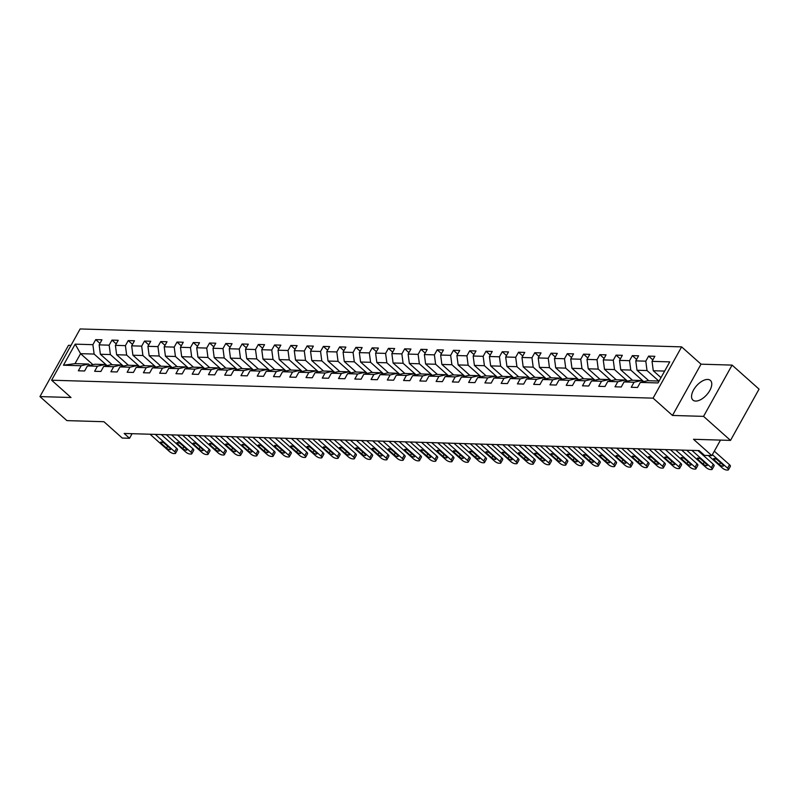 <?xml version="1.0" encoding="UTF-8"?>
<svg xmlns="http://www.w3.org/2000/svg" width="799" height="799" viewBox="0 0 799 799"><rect width="100%" height="100%" fill="white"/><g stroke="black" fill="none" stroke-linecap="round" stroke-linejoin="round"><path stroke-width="1.2" d="M695.649 401.068A13.154 6.792 -48.3 0 0 708.403 392.689A13.154 6.792 -48.3 0 0 710.411 380.434A13.154 6.792 -48.3 0 0 707.684 379.445A13.154 6.792 -48.3 0 0 694.92 387.825A13.154 6.792 -48.3 0 0 692.913 400.079A13.154 6.792 -48.3 0 0 695.649 401.068M70.981 345.388L68.484 345.318L39.95 396.584L66.906 420.614L103.92 421.712L122.247 438.052L129.548 438.271L132.085 433.697M681.617 346.876L80.14 328.948L51.605 380.214L653.083 398.152L681.617 346.876L701.023 364.174L672.488 415.45L703.549 416.369L732.094 365.103L701.023 364.174M732.094 365.103L759.05 389.123L730.516 440.399L693.512 439.29L711.839 455.63L720.488 440.099M703.549 416.369L730.516 440.399M92.924 364.664L80.569 353.667L75.016 363.635L88.569 364.044L81.168 365.742L78.352 370.796L84.614 370.986L87.421 365.932L97.428 366.232L94.622 371.285L100.874 371.475L103.69 366.411L113.698 366.711L110.881 371.775L117.133 371.954L119.95 366.901L129.957 367.2L127.141 372.254L133.393 372.444L136.21 367.38L146.217 367.68L143.401 372.743L149.653 372.923L152.469 367.87L162.477 368.169L159.66 373.223L165.922 373.413L168.729 368.349L178.736 368.649L175.93 373.712L182.182 373.892L184.998 368.838L195.006 369.138L192.189 374.192L198.442 374.381L201.258 369.328L211.266 369.617L208.449 374.681L214.701 374.861L217.518 369.807L227.525 370.107L224.709 375.16L230.961 375.35L233.777 370.297L243.785 370.586L240.968 375.65L247.231 375.84L250.047 370.776L260.045 371.076L257.238 376.129L263.49 376.319L266.307 371.265L276.314 371.565L273.498 376.619L279.75 376.808L282.566 371.745L292.574 372.044L289.757 377.108L296.01 377.288L298.826 372.234L308.833 372.534L306.017 377.587L312.269 377.777L315.086 372.714L325.093 373.013L322.277 378.077L328.539 378.257L331.355 373.203L341.363 373.503L338.546 378.556L344.798 378.746L347.615 373.682L357.622 373.982L354.806 379.046L361.058 379.225L363.875 374.172L373.882 374.471L371.066 379.525L377.318 379.715L380.134 374.661L390.142 374.951L387.325 380.014L393.587 380.194L396.394 375.14L406.401 375.44L403.585 380.494L409.847 380.684L412.664 375.63L422.671 375.92L419.855 380.983L426.107 381.173L428.923 376.109L438.931 376.409L436.114 381.463L442.366 381.652L445.183 376.599L455.19 376.898L452.374 381.952L458.626 382.142L461.442 377.078L471.45 377.378L468.633 382.441L474.896 382.621L477.702 377.567L487.71 377.867L484.903 382.921L491.155 383.111L493.972 378.047L503.979 378.346L501.163 383.41L507.415 383.59L510.231 378.536L520.239 378.836L517.422 383.89L523.675 384.079L526.491 379.016L536.499 379.315L533.682 384.379L539.934 384.559L542.751 379.505L552.758 379.805L549.942 384.858L556.204 385.048L559.01 379.994L569.018 380.284L566.211 385.348L572.464 385.527L575.28 380.474L585.287 380.773L582.471 385.827L588.723 386.017L591.54 380.963L601.547 381.253L598.731 386.317L604.983 386.506L607.799 381.443L617.807 381.742L614.99 386.796L621.242 386.986L624.059 381.932L634.066 382.232L631.25 387.285L637.512 387.475L640.319 382.411L658.046 382.941L669.772 361.877L652.044 361.348L654.86 356.294L648.608 356.104L652.853 359.9M81.168 365.742L63.451 365.213L75.176 344.149L92.894 344.679L95.71 339.625L99.955 343.41M648.608 356.104L645.792 361.168L635.784 360.868L638.601 355.805L632.349 355.625L629.532 360.679L619.525 360.379L622.341 355.325L616.079 355.136L613.272 360.199L603.265 359.9L606.071 354.836L599.819 354.656L597.003 359.71L586.995 359.41L589.812 354.357L583.56 354.167L580.743 359.23L570.736 358.931L573.552 353.867L567.3 353.687L564.484 358.741L554.476 358.441L557.293 353.388L551.04 353.198L548.224 358.252L538.216 357.962L541.033 352.898L534.771 352.719L531.964 357.772L521.957 357.473L524.763 352.419L518.511 352.229L515.695 357.283L505.687 356.993L508.504 351.93L502.251 351.74L499.435 356.803L489.427 356.504L492.244 351.45L485.992 351.26L483.175 356.314L473.168 356.014L475.984 350.961L469.732 350.771L466.916 355.835L456.908 355.535L459.725 350.471L453.462 350.292L450.656 355.345L440.649 355.046L443.455 349.992L437.203 349.802L434.386 354.866L424.379 354.566L427.195 349.503L420.943 349.323L418.127 354.376L408.119 354.077L410.936 349.023L404.684 348.833L401.867 353.897L391.86 353.597L394.676 348.534L388.424 348.354L385.607 353.408L375.6 353.108L378.416 348.054L372.154 347.865L369.338 352.918L359.34 352.629L362.147 347.565L355.895 347.385L353.078 352.439L343.071 352.139L345.887 347.086L339.635 346.896L336.818 351.95L326.811 351.65L329.627 346.596L323.375 346.406L320.559 351.47L310.551 351.17L313.368 346.117L307.116 345.927L304.299 350.981L294.292 350.681L297.108 345.627L290.846 345.438L288.03 350.501L278.022 350.202L280.839 345.138L274.586 344.958L271.77 350.012L261.762 349.712L264.579 344.659L258.327 344.469L255.51 349.533L245.503 349.233L248.319 344.169L242.067 343.989L239.251 349.043L229.243 348.744L232.06 343.69L225.797 343.5L222.991 348.564L212.983 348.264L215.8 343.2L209.538 343.021L206.721 348.074L196.714 347.775L199.53 342.721L193.278 342.531L190.462 347.585L180.454 347.295L183.271 342.232L177.018 342.052L174.202 347.106L164.195 346.806L167.011 341.752L160.759 341.563L157.942 346.616L147.935 346.317L150.751 341.263L144.489 341.073L141.683 346.137L131.675 345.837L134.482 340.783L128.23 340.594L125.413 345.647L115.406 345.348L118.222 340.294L111.97 340.104L109.153 345.168L99.146 344.868L101.962 339.805L95.71 339.625M711.839 455.63L704.548 455.41L699.155 450.606L124.155 433.458L129.548 438.271M87.421 365.932L94.821 364.234L104.829 364.524L106.277 365.822M112.15 364.743L100.374 354.257L110.382 354.556L123.366 366.112M104.829 364.524L97.428 366.232M99.146 344.868L100.374 354.257M109.153 345.168L110.382 354.556M103.69 366.411L111.081 364.714L121.088 365.013L122.537 366.302M128.419 365.233L116.634 354.736L126.641 355.036L139.625 366.601M121.088 365.013L113.698 366.711M115.406 345.348L116.634 354.736M125.413 345.647L126.641 355.036M119.95 366.901L127.351 365.203L137.358 365.503L138.806 366.791M144.679 365.712L132.904 355.225L142.911 355.525L155.885 367.081M137.358 365.503L129.957 367.2M131.675 345.837L132.904 355.225M141.683 346.137L142.911 355.525M136.21 367.38L143.61 365.682L153.618 365.982L155.066 367.27M160.939 366.202L149.163 355.705L159.171 356.004L172.145 367.57M153.618 365.982L146.217 367.68M147.935 346.317L149.163 355.705M157.942 346.616L159.171 356.004M152.469 367.87L159.87 366.172L169.877 366.471L171.326 367.76M177.198 366.691L165.423 356.194L175.43 356.494L188.404 368.059M169.877 366.471L162.477 368.169M164.195 346.806L165.423 356.194M174.202 347.106L175.43 356.494M168.729 368.349L176.13 366.651L186.137 366.951L187.585 368.239M193.458 367.17L181.683 356.674L191.69 356.973L204.674 368.539M186.137 366.951L178.736 368.649M180.454 347.295L181.683 356.674M190.462 347.585L191.69 356.973M184.998 368.838L192.389 367.141L202.397 367.44L203.845 368.729M209.728 367.66L197.942 357.163L207.95 357.463L220.933 369.028M202.397 367.44L195.006 369.138M196.714 347.775L197.942 357.163M206.721 348.074L207.95 357.463M201.258 369.328L208.659 367.62L218.666 367.92L220.115 369.208M225.987 368.139L214.212 357.642L224.219 357.942L237.193 369.508M218.666 367.92L211.266 369.617M212.983 348.264L214.212 357.642M222.991 348.564L224.219 357.942M217.518 369.807L224.918 368.109L234.926 368.409L236.374 369.697M242.247 368.629L230.472 358.132L240.479 358.431L253.453 369.997M234.926 368.409L227.525 370.107M229.243 348.744L230.472 358.132M239.251 349.043L240.479 358.431M233.777 370.297L241.178 368.599L251.186 368.888L252.634 370.187M258.506 369.108L246.731 358.621L256.739 358.911L269.712 370.476M251.186 368.888L243.785 370.586M245.503 349.233L246.731 358.621M255.51 349.533L256.739 358.911M250.047 370.776L257.438 369.078L267.445 369.378L268.893 370.666M274.766 369.597L262.991 359.101L272.998 359.4L285.982 370.966M267.445 369.378L260.045 371.076M261.762 349.712L262.991 359.101M271.77 350.012L272.998 359.4M266.307 371.265L273.707 369.567L283.705 369.857L285.153 371.155M291.036 370.077L279.251 359.59L289.258 359.89L302.242 371.445M283.705 369.857L276.314 371.565M278.022 350.202L279.251 359.59M288.03 350.501L289.258 359.89M282.566 371.745L289.967 370.047L299.975 370.346L301.423 371.635M307.295 370.566L295.52 360.069L305.528 360.369L318.501 371.935M299.975 370.346L292.574 372.044M294.292 350.681L295.52 360.069M304.299 350.981L305.528 360.369M298.826 372.234L306.227 370.536L316.234 370.836L317.682 372.124M323.555 371.046L311.78 360.559L321.787 360.858L334.761 372.414M316.234 370.836L308.833 372.534M310.551 351.17L311.78 360.559M320.559 351.47L321.787 360.858M315.086 372.714L322.486 371.016L332.494 371.315L333.942 372.604M339.815 371.535L328.039 361.038L338.047 361.338L351.021 372.903M332.494 371.315L325.093 373.013M326.811 351.65L328.039 361.038M336.818 351.95L338.047 361.338M331.355 373.203L338.746 371.505L348.754 371.805L350.202 373.093M356.074 372.024L344.299 361.528L354.307 361.827L367.29 373.393M348.754 371.805L341.363 373.503M343.071 352.139L344.299 361.528M353.078 352.439L354.307 361.827M347.615 373.682L355.016 371.984L365.023 372.284L366.461 373.572M372.344 372.504L360.569 362.007L370.576 362.307L383.55 373.872M365.023 372.284L357.622 373.982M359.34 352.629L360.569 362.007M369.338 352.918L370.576 362.307M363.875 374.172L371.275 372.474L381.283 372.773L382.731 374.062M388.604 372.993L376.828 362.496L386.836 362.796L399.81 374.361M381.283 372.773L373.882 374.471M375.6 353.108L376.828 362.496M385.607 353.408L386.836 362.796M380.134 374.661L387.535 372.953L397.542 373.253L398.991 374.541M404.863 373.473L393.088 362.976L403.096 363.275L416.069 374.841M397.542 373.253L390.142 374.951M391.86 353.597L393.088 362.976M401.867 353.897L403.096 363.275M396.394 375.14L403.795 373.443L413.802 373.742L415.25 375.031M421.123 373.962L409.348 363.465L419.355 363.765L432.329 375.33M413.802 373.742L406.401 375.44M408.119 354.077L409.348 363.465M418.127 354.376L419.355 363.765M412.664 375.63L420.054 373.932L430.062 374.222L431.51 375.52M437.383 374.441L425.607 363.954L435.615 364.244L448.599 375.81M430.062 374.222L422.671 375.92M424.379 354.566L425.607 363.954M434.386 354.866L435.615 364.244M428.923 376.109L436.324 374.411L446.331 374.711L447.78 375.999M453.652 374.931L441.877 364.434L451.884 364.734L464.858 376.299M446.331 374.711L438.931 376.409M440.649 355.046L441.877 364.434M450.656 355.345L451.884 364.734M445.183 376.599L452.584 374.901L462.591 375.19L464.039 376.489M469.912 375.41L458.137 364.923L468.144 365.223L481.118 376.778M462.591 375.19L455.19 376.898M456.908 355.535L458.137 364.923M466.916 355.835L468.144 365.223M461.442 377.078L468.843 375.38L478.851 375.68L480.299 376.968M486.172 375.9L474.396 365.403L484.404 365.702L497.377 377.268M478.851 375.68L471.45 377.378M473.168 356.014L474.396 365.403M483.175 356.314L484.404 365.702M477.702 377.567L485.103 375.87L495.11 376.169L496.559 377.458M502.431 376.379L490.656 365.892L500.663 366.192L513.637 377.747M495.11 376.169L487.71 377.867M489.427 356.504L490.656 365.892M499.435 356.803L500.663 366.192M493.972 378.047L501.363 376.349L511.37 376.649L512.818 377.937M518.701 376.868L506.916 366.371L516.923 366.671L529.907 378.237M511.37 376.649L503.979 378.346M505.687 356.993L506.916 366.371M515.695 357.283L516.923 366.671M510.231 378.536L517.632 376.838L527.64 377.138L529.088 378.426M534.96 377.358L523.185 366.861L533.193 367.16L546.166 378.726M527.64 377.138L520.239 378.836M521.957 357.473L523.185 366.861M531.964 357.772L533.193 367.16M526.491 379.016L533.892 377.318L543.899 377.617L545.347 378.906M551.22 377.837L539.445 367.34L549.452 367.64L562.426 379.205M543.899 377.617L536.499 379.315M538.216 357.962L539.445 367.34M548.224 358.252L549.452 367.64M542.751 379.505L550.151 377.807L560.159 378.107L561.607 379.395M567.48 378.327L555.704 367.83L565.712 368.129L578.686 379.695M560.159 378.107L552.758 379.805M554.476 358.441L555.704 367.83M564.484 358.741L565.712 368.129M559.01 379.994L566.411 378.287L576.419 378.586L577.867 379.875M583.739 378.806L571.964 368.309L581.972 368.609L594.955 380.174M576.419 378.586L569.018 380.284M570.736 358.931L571.964 368.309M580.743 359.23L581.972 368.609M575.28 380.474L582.671 378.776L592.678 379.076L594.126 380.364M600.009 379.295L588.224 368.798L598.231 369.098L611.215 380.664M592.678 379.076L585.287 380.773M586.995 359.41L588.224 368.798M597.003 359.71L598.231 369.098M591.54 380.963L598.94 379.265L608.948 379.555L610.396 380.853M616.269 379.775L604.493 369.288L614.501 369.577L627.475 381.143M608.948 379.555L601.547 381.253M603.265 359.9L604.493 369.288M613.272 360.199L614.501 369.577M607.799 381.443L615.2 379.745L625.208 380.044L626.656 381.333M632.528 380.264L620.753 369.767L630.761 370.067L643.734 381.632M625.208 380.044L617.807 381.742M619.525 360.379L620.753 369.767M629.532 360.679L630.761 370.067M624.059 381.932L631.46 380.234L641.467 380.524L642.915 381.822M648.788 380.743L637.013 370.257L647.02 370.556L658.795 381.043M641.467 380.524L634.066 382.232M635.784 360.868L637.013 370.257M645.792 361.168L647.02 370.556M640.319 382.411L647.719 380.714L659.095 381.053M661.003 377.627L653.272 370.736L664.648 371.076M652.044 361.348L653.272 370.736M672.488 415.45L653.083 398.152M39.95 396.584L71.011 397.512L51.605 380.214M88.569 364.044L90.017 365.333M107.096 365.632L94.122 354.067L80.569 353.667L75.176 344.149M75.016 363.635L63.451 365.213M92.894 344.679L94.122 354.067M632.349 355.625L636.593 359.41M616.079 355.136L620.334 358.921M599.819 354.656L604.074 358.441M583.56 354.167L587.814 357.952M567.3 353.687L571.545 357.473M551.04 353.198L555.285 356.983M534.771 352.719L539.025 356.504M518.511 352.229L522.766 356.014M502.251 351.74L506.506 355.535M485.992 351.26L490.236 355.046M469.732 350.771L473.977 354.566M453.462 350.292L457.717 354.077M437.203 349.802L441.457 353.587M420.943 349.323L425.198 353.108M404.684 348.833L408.928 352.619M388.424 348.354L392.669 352.139M372.154 347.865L376.409 351.65M355.895 347.385L360.149 351.17M339.635 346.896L343.88 350.681M323.375 346.406L327.62 350.202M307.116 345.927L311.36 349.712M290.846 345.438L295.101 349.233M274.586 344.958L278.841 348.744M258.327 344.469L262.571 348.254M242.067 343.989L246.312 347.775M225.797 343.5L230.052 347.285M209.538 343.021L213.792 346.806M193.278 342.531L197.533 346.317M177.018 342.052L181.263 345.837M160.759 341.563L165.003 345.348M144.489 341.073L148.744 344.868M128.23 340.594L132.484 344.379M111.97 340.104L116.225 343.9M712.388 454.641L727.599 468.194A3.376 1.149 -150.9 0 1 728.458 469.772A3.376 1.149 -150.9 0 1 727.669 470.052L726.621 470.022A3.376 1.149 -150.9 0 1 722.386 468.034L708.333 455.52M728.458 469.772L730.386 466.306A3.376 1.149 29.1 0 0 729.527 464.728L714.316 451.175M722.775 464.708A2.697 0.919 29.1 0 1 723.465 465.967A2.697 0.919 29.1 0 1 721.837 465.987A2.697 0.919 29.1 0 1 719.44 464.609L714.266 459.994A2.697 0.919 29.1 0 1 713.577 458.736A2.697 0.919 29.1 0 1 715.205 458.716A2.697 0.919 29.1 0 1 717.602 460.094L722.775 464.708M691.894 450.386L711.33 467.705A3.376 1.149 -150.9 0 1 712.199 469.293A3.376 1.149 -150.9 0 1 711.41 469.572L710.361 469.542A3.376 1.149 -150.9 0 1 706.126 467.555L686.681 450.237M712.199 469.293L714.126 465.827A3.376 1.149 29.1 0 0 713.257 464.249L697.917 450.566M706.516 464.219A2.697 0.919 29.1 0 1 707.205 465.487A2.697 0.919 29.1 0 1 705.567 465.497A2.697 0.919 29.1 0 1 703.18 464.119L697.996 459.515A2.697 0.919 29.1 0 1 697.307 458.246A2.697 0.919 29.1 0 1 698.945 458.227A2.697 0.919 29.1 0 1 701.332 459.605L706.516 464.219M675.634 449.907L695.07 467.225A3.376 1.149 -150.9 0 1 695.939 468.803A3.376 1.149 -150.9 0 1 695.14 469.083L694.101 469.053A3.376 1.149 -150.9 0 1 689.857 467.065L670.421 449.747M695.939 468.803L697.867 465.338A3.376 1.149 29.1 0 0 696.998 463.76L681.647 450.087M690.256 463.74A2.697 0.919 29.1 0 1 690.945 464.998A2.697 0.919 29.1 0 1 689.307 465.018A2.697 0.919 29.1 0 1 686.92 463.64L681.737 459.026A2.697 0.919 29.1 0 1 681.048 457.767A2.697 0.919 29.1 0 1 682.686 457.747A2.697 0.919 29.1 0 1 685.073 459.125L690.256 463.74M659.375 449.418L678.81 466.736A3.376 1.149 -150.9 0 1 679.669 468.314A3.376 1.149 -150.9 0 1 678.88 468.604L677.842 468.564A3.376 1.149 -150.9 0 1 673.597 466.586L654.161 449.268M679.669 468.314L681.597 464.858A3.376 1.149 29.1 0 0 680.738 463.28L665.387 449.597M673.986 463.25A2.697 0.919 29.1 0 1 674.676 464.519A2.697 0.919 29.1 0 1 673.048 464.529A2.697 0.919 29.1 0 1 670.651 463.15L665.477 458.536A2.697 0.919 29.1 0 1 664.788 457.278A2.697 0.919 29.1 0 1 666.416 457.258A2.697 0.919 29.1 0 1 668.813 458.636L673.986 463.25M643.115 448.938L662.551 466.256A3.376 1.149 -150.9 0 1 663.41 467.834A3.376 1.149 -150.9 0 1 662.621 468.114L661.582 468.084A3.376 1.149 -150.9 0 1 657.337 466.097L637.902 448.778M663.41 467.834L665.337 464.369A3.376 1.149 29.1 0 0 664.478 462.791L649.128 449.118M657.727 462.771A2.697 0.919 29.1 0 1 658.416 464.029A2.697 0.919 29.1 0 1 656.788 464.049A2.697 0.919 29.1 0 1 654.391 462.671L649.217 458.057A2.697 0.919 29.1 0 1 648.528 456.788A2.697 0.919 29.1 0 1 650.156 456.778A2.697 0.919 29.1 0 1 652.553 458.157L657.727 462.771M626.845 448.449L646.291 465.767A3.376 1.149 -150.9 0 1 647.15 467.345A3.376 1.149 -150.9 0 1 646.361 467.635L645.312 467.595A3.376 1.149 -150.9 0 1 641.078 465.617L621.642 448.299M647.15 467.345L649.078 463.879A3.376 1.149 29.1 0 0 648.219 462.301L632.868 448.629M641.467 462.281A2.697 0.919 29.1 0 1 642.156 463.55A2.697 0.919 29.1 0 1 640.528 463.56A2.697 0.919 29.1 0 1 638.131 462.182L632.958 457.567A2.697 0.919 29.1 0 1 632.269 456.309A2.697 0.919 29.1 0 1 633.897 456.289A2.697 0.919 29.1 0 1 636.294 457.667L641.467 462.281M610.586 447.969L630.021 465.288A3.376 1.149 -150.9 0 1 630.89 466.866A3.376 1.149 -150.9 0 1 630.101 467.145L629.053 467.115A3.376 1.149 -150.9 0 1 624.808 465.128L605.372 447.81M630.89 466.866L632.818 463.4A3.376 1.149 29.1 0 0 631.949 461.822L616.608 448.149M625.208 461.802A2.697 0.919 29.1 0 1 625.897 463.06A2.697 0.919 29.1 0 1 624.259 463.08A2.697 0.919 29.1 0 1 621.872 461.702L616.688 457.088A2.697 0.919 29.1 0 1 615.999 455.82A2.697 0.919 29.1 0 1 617.637 455.81A2.697 0.919 29.1 0 1 620.024 457.188L625.208 461.802M594.326 447.48L613.762 464.798A3.376 1.149 -150.9 0 1 614.631 466.376A3.376 1.149 -150.9 0 1 613.832 466.656L612.793 466.626A3.376 1.149 -150.9 0 1 608.548 464.648L589.113 447.32M614.631 466.376L616.558 462.911A3.376 1.149 29.1 0 0 615.689 461.333L600.339 447.66M608.948 461.313A2.697 0.919 29.1 0 1 609.637 462.571A2.697 0.919 29.1 0 1 607.999 462.591A2.697 0.919 29.1 0 1 605.612 461.213L600.429 456.599A2.697 0.919 29.1 0 1 599.739 455.34A2.697 0.919 29.1 0 1 601.367 455.32A2.697 0.919 29.1 0 1 603.764 456.698L608.948 461.313M578.067 446.991L597.502 464.319A3.376 1.149 -150.9 0 1 598.361 465.897A3.376 1.149 -150.9 0 1 597.572 466.177L596.533 466.147A3.376 1.149 -150.9 0 1 592.289 464.159L572.853 446.841M598.361 465.897L600.289 462.431A3.376 1.149 29.1 0 0 599.43 460.853L584.079 447.17M592.678 460.823A2.697 0.919 29.1 0 1 593.367 462.092A2.697 0.919 29.1 0 1 591.739 462.112A2.697 0.919 29.1 0 1 589.342 460.733L584.169 456.119A2.697 0.919 29.1 0 1 583.48 454.851A2.697 0.919 29.1 0 1 585.108 454.841A2.697 0.919 29.1 0 1 587.505 456.219L592.678 460.823M561.807 446.511L581.243 463.829A3.376 1.149 -150.9 0 1 582.101 465.408A3.376 1.149 -150.9 0 1 581.312 465.687L580.274 465.657A3.376 1.149 -150.9 0 1 576.029 463.68L556.593 446.351M582.101 465.408L584.029 461.942A3.376 1.149 29.1 0 0 583.17 460.364L567.819 446.691M576.419 460.344A2.697 0.919 29.1 0 1 577.108 461.602A2.697 0.919 29.1 0 1 575.48 461.622A2.697 0.919 29.1 0 1 573.083 460.244L567.909 455.63A2.697 0.919 29.1 0 1 567.22 454.371A2.697 0.919 29.1 0 1 568.848 454.351A2.697 0.919 29.1 0 1 571.245 455.73L576.419 460.344M545.537 446.022L564.983 463.35A3.376 1.149 -150.9 0 1 565.842 464.928A3.376 1.149 -150.9 0 1 565.053 465.208L564.004 465.178A3.376 1.149 -150.9 0 1 559.769 463.19L540.324 445.872M565.842 464.928L567.769 461.462A3.376 1.149 29.1 0 0 566.91 459.884L551.56 446.202M560.159 459.854A2.697 0.919 29.1 0 1 560.848 461.123A2.697 0.919 29.1 0 1 559.22 461.143A2.697 0.919 29.1 0 1 556.823 459.755L551.65 455.15A2.697 0.919 29.1 0 1 550.96 453.882A2.697 0.919 29.1 0 1 552.588 453.862A2.697 0.919 29.1 0 1 554.985 455.25L560.159 459.854M529.278 445.542L548.713 462.861A3.376 1.149 -150.9 0 1 549.582 464.439A3.376 1.149 -150.9 0 1 548.793 464.718L547.744 464.688A3.376 1.149 -150.9 0 1 543.5 462.701L524.064 445.383M549.582 464.439L551.51 460.973A3.376 1.149 29.1 0 0 550.641 459.395L535.3 445.722M543.899 459.375A2.697 0.919 29.1 0 1 544.588 460.633A2.697 0.919 29.1 0 1 542.95 460.653A2.697 0.919 29.1 0 1 540.563 459.275L535.38 454.661A2.697 0.919 29.1 0 1 534.691 453.403A2.697 0.919 29.1 0 1 536.329 453.383A2.697 0.919 29.1 0 1 538.716 454.761L543.899 459.375M513.018 445.053L532.454 462.371A3.376 1.149 -150.9 0 1 533.313 463.959A3.376 1.149 -150.9 0 1 532.524 464.239L531.485 464.209A3.376 1.149 -150.9 0 1 527.24 462.222L507.804 444.903M533.313 463.959L535.25 460.494A3.376 1.149 29.1 0 0 534.381 458.916L519.03 445.233M527.63 458.886A2.697 0.919 29.1 0 1 528.329 460.154A2.697 0.919 29.1 0 1 526.691 460.164A2.697 0.919 29.1 0 1 524.294 458.786L519.12 454.182A2.697 0.919 29.1 0 1 518.431 452.913A2.697 0.919 29.1 0 1 520.059 452.893A2.697 0.919 29.1 0 1 522.456 454.271L527.63 458.886M496.758 444.574L516.194 461.892A3.376 1.149 -150.9 0 1 517.053 463.47A3.376 1.149 -150.9 0 1 516.264 463.75L515.225 463.72A3.376 1.149 -150.9 0 1 510.98 461.732L491.545 444.414M517.053 463.47L518.98 460.004A3.376 1.149 29.1 0 0 518.122 458.426L502.771 444.753M511.37 458.406A2.697 0.919 29.1 0 1 512.059 459.665A2.697 0.919 29.1 0 1 510.431 459.685A2.697 0.919 29.1 0 1 508.034 458.306L502.861 453.692A2.697 0.919 29.1 0 1 502.172 452.434A2.697 0.919 29.1 0 1 503.799 452.414A2.697 0.919 29.1 0 1 506.196 453.792L511.37 458.406M480.499 444.084L499.934 461.403A3.376 1.149 -150.9 0 1 500.793 462.981A3.376 1.149 -150.9 0 1 500.004 463.27L498.966 463.23A3.376 1.149 -150.9 0 1 494.721 461.253L475.285 443.934M500.793 462.981L502.721 459.525A3.376 1.149 29.1 0 0 501.862 457.947L486.511 444.264M495.11 457.917A2.697 0.919 29.1 0 1 495.799 459.185A2.697 0.919 29.1 0 1 494.172 459.195A2.697 0.919 29.1 0 1 491.775 457.817L486.601 453.203A2.697 0.919 29.1 0 1 485.912 451.944A2.697 0.919 29.1 0 1 487.54 451.924A2.697 0.919 29.1 0 1 489.937 453.303L495.11 457.917M464.229 443.605L483.665 460.923A3.376 1.149 -150.9 0 1 484.534 462.501A3.376 1.149 -150.9 0 1 483.745 462.781L482.696 462.751A3.376 1.149 -150.9 0 1 478.461 460.763L459.016 443.445M484.534 462.501L486.461 459.035A3.376 1.149 29.1 0 0 485.602 457.457L470.251 443.785M478.851 457.437A2.697 0.919 29.1 0 1 479.54 458.696A2.697 0.919 29.1 0 1 477.912 458.716A2.697 0.919 29.1 0 1 475.515 457.338L470.341 452.723A2.697 0.919 29.1 0 1 469.642 451.455A2.697 0.919 29.1 0 1 471.28 451.445A2.697 0.919 29.1 0 1 473.677 452.823L478.851 457.437M447.969 443.115L467.405 460.434A3.376 1.149 -150.9 0 1 468.274 462.012A3.376 1.149 -150.9 0 1 467.475 462.301L466.436 462.261A3.376 1.149 -150.9 0 1 462.192 460.284L442.756 442.966M468.274 462.012L470.202 458.546A3.376 1.149 29.1 0 0 469.333 456.968L453.992 443.295M462.591 456.948A2.697 0.919 29.1 0 1 463.28 458.217A2.697 0.919 29.1 0 1 461.642 458.227A2.697 0.919 29.1 0 1 459.255 456.848L454.072 452.234A2.697 0.919 29.1 0 1 453.383 450.976A2.697 0.919 29.1 0 1 455.021 450.956A2.697 0.919 29.1 0 1 457.408 452.334L462.591 456.948M431.71 442.636L451.145 459.954A3.376 1.149 -150.9 0 1 452.004 461.532A3.376 1.149 -150.9 0 1 451.215 461.812L450.177 461.782A3.376 1.149 -150.9 0 1 445.932 459.795L426.496 442.476M452.004 461.532L453.932 458.067A3.376 1.149 29.1 0 0 453.073 456.489L437.722 442.816M446.321 456.469A2.697 0.919 29.1 0 1 447.021 457.727A2.697 0.919 29.1 0 1 445.383 457.747A2.697 0.919 29.1 0 1 442.986 456.369L437.812 451.755A2.697 0.919 29.1 0 1 437.123 450.486A2.697 0.919 29.1 0 1 438.751 450.476A2.697 0.919 29.1 0 1 441.148 451.854L446.321 456.469M415.45 442.147L434.886 459.465A3.376 1.149 -150.9 0 1 435.745 461.043A3.376 1.149 -150.9 0 1 434.956 461.323L433.917 461.293A3.376 1.149 -150.9 0 1 429.672 459.315L410.237 441.987M435.745 461.043L437.672 457.577A3.376 1.149 29.1 0 0 436.813 455.999L421.463 442.326M430.062 455.979A2.697 0.919 29.1 0 1 430.751 457.238A2.697 0.919 29.1 0 1 429.123 457.258A2.697 0.919 29.1 0 1 426.726 455.879L421.552 451.265A2.697 0.919 29.1 0 1 420.863 450.007A2.697 0.919 29.1 0 1 422.491 449.987A2.697 0.919 29.1 0 1 424.888 451.365L430.062 455.979M399.18 441.657L418.626 458.986A3.376 1.149 -150.9 0 1 419.485 460.564A3.376 1.149 -150.9 0 1 418.696 460.843L417.647 460.813A3.376 1.149 -150.9 0 1 413.413 458.826L393.977 441.507M419.485 460.564L421.413 457.098A3.376 1.149 29.1 0 0 420.554 455.52L405.203 441.837M413.802 455.49A2.697 0.919 29.1 0 1 414.491 456.758A2.697 0.919 29.1 0 1 412.863 456.778A2.697 0.919 29.1 0 1 410.466 455.4L405.293 450.786A2.697 0.919 29.1 0 1 404.604 449.517A2.697 0.919 29.1 0 1 406.232 449.507A2.697 0.919 29.1 0 1 408.629 450.886L413.802 455.49M382.921 441.178L402.356 458.496A3.376 1.149 -150.9 0 1 403.225 460.074A3.376 1.149 -150.9 0 1 402.436 460.354L401.388 460.324A3.376 1.149 -150.9 0 1 397.153 458.346L377.707 441.018M403.225 460.074L405.153 456.609A3.376 1.149 29.1 0 0 404.294 455.031L388.943 441.358M397.542 455.011A2.697 0.919 29.1 0 1 398.232 456.269A2.697 0.919 29.1 0 1 396.604 456.289A2.697 0.919 29.1 0 1 394.207 454.911L389.033 450.296A2.697 0.919 29.1 0 1 388.334 449.038A2.697 0.919 29.1 0 1 389.972 449.018A2.697 0.919 29.1 0 1 392.369 450.396L397.542 455.011M366.661 440.688L386.097 458.017A3.376 1.149 -150.9 0 1 386.966 459.595A3.376 1.149 -150.9 0 1 386.167 459.874L385.128 459.844A3.376 1.149 -150.9 0 1 380.883 457.857L361.448 440.539M386.966 459.595L388.893 456.129A3.376 1.149 29.1 0 0 388.024 454.551L372.684 440.868M381.283 454.521A2.697 0.919 29.1 0 1 381.972 455.79A2.697 0.919 29.1 0 1 380.334 455.81A2.697 0.919 29.1 0 1 377.947 454.421L372.763 449.817A2.697 0.919 29.1 0 1 372.074 448.549A2.697 0.919 29.1 0 1 373.712 448.529A2.697 0.919 29.1 0 1 376.099 449.917L381.283 454.521M350.401 440.209L369.837 457.527A3.376 1.149 -150.9 0 1 370.696 459.105A3.376 1.149 -150.9 0 1 369.907 459.385L368.868 459.355A3.376 1.149 -150.9 0 1 364.624 457.368L345.188 440.049M370.696 459.105L372.624 455.64A3.376 1.149 29.1 0 0 371.765 454.062L356.414 440.389M365.013 454.042A2.697 0.919 29.1 0 1 365.702 455.3A2.697 0.919 29.1 0 1 364.074 455.32A2.697 0.919 29.1 0 1 361.677 453.942L356.504 449.328A2.697 0.919 29.1 0 1 355.815 448.069A2.697 0.919 29.1 0 1 357.443 448.049A2.697 0.919 29.1 0 1 359.84 449.428L365.013 454.042M334.142 439.72L353.577 457.038A3.376 1.149 -150.9 0 1 354.436 458.626A3.376 1.149 -150.9 0 1 353.647 458.906L352.609 458.876A3.376 1.149 -150.9 0 1 348.364 456.888L328.928 439.57M354.436 458.626L356.364 455.16A3.376 1.149 29.1 0 0 355.505 453.582L340.154 439.899M348.754 453.552A2.697 0.919 29.1 0 1 349.443 454.821A2.697 0.919 29.1 0 1 347.815 454.831A2.697 0.919 29.1 0 1 345.418 453.452L340.244 448.848A2.697 0.919 29.1 0 1 339.555 447.58A2.697 0.919 29.1 0 1 341.183 447.56A2.697 0.919 29.1 0 1 343.58 448.938L348.754 453.552M317.872 439.24L337.318 456.559A3.376 1.149 -150.9 0 1 338.177 458.137A3.376 1.149 -150.9 0 1 337.388 458.416L336.339 458.386A3.376 1.149 -150.9 0 1 332.104 456.399L312.669 439.08M338.177 458.137L340.104 454.671A3.376 1.149 29.1 0 0 339.245 453.093L323.895 439.42M332.494 453.073A2.697 0.919 29.1 0 1 333.183 454.331A2.697 0.919 29.1 0 1 331.555 454.351A2.697 0.919 29.1 0 1 329.158 452.973L323.985 448.359A2.697 0.919 29.1 0 1 323.295 447.1A2.697 0.919 29.1 0 1 324.923 447.08A2.697 0.919 29.1 0 1 327.32 448.459L332.494 453.073M301.613 438.751L321.048 456.069A3.376 1.149 -150.9 0 1 321.917 457.647A3.376 1.149 -150.9 0 1 321.128 457.937L320.079 457.897A3.376 1.149 -150.9 0 1 315.845 455.919L296.399 438.601M321.917 457.647L323.845 454.192A3.376 1.149 29.1 0 0 322.976 452.614L307.635 438.931M316.234 452.584A2.697 0.919 29.1 0 1 316.923 453.852A2.697 0.919 29.1 0 1 315.295 453.862A2.697 0.919 29.1 0 1 312.898 452.484L307.715 447.869A2.697 0.919 29.1 0 1 307.026 446.611A2.697 0.919 29.1 0 1 308.664 446.591A2.697 0.919 29.1 0 1 311.051 447.969L316.234 452.584M285.353 438.271L304.789 455.59A3.376 1.149 -150.9 0 1 305.657 457.168A3.376 1.149 -150.9 0 1 304.858 457.447L303.82 457.418A3.376 1.149 -150.9 0 1 299.575 455.43L280.139 438.112M305.657 457.168L307.585 453.702A3.376 1.149 29.1 0 0 306.716 452.124L291.365 438.451M299.975 452.104A2.697 0.919 29.1 0 1 300.664 453.363A2.697 0.919 29.1 0 1 299.026 453.383A2.697 0.919 29.1 0 1 296.639 452.004L291.455 447.39A2.697 0.919 29.1 0 1 290.766 446.122A2.697 0.919 29.1 0 1 292.404 446.112A2.697 0.919 29.1 0 1 294.791 447.49L299.975 452.104M269.093 437.782L288.529 455.1A3.376 1.149 -150.9 0 1 289.388 456.678A3.376 1.149 -150.9 0 1 288.599 456.968L287.56 456.928A3.376 1.149 -150.9 0 1 283.315 454.951L263.88 437.632M289.388 456.678L291.315 453.213A3.376 1.149 29.1 0 0 290.456 451.635L275.106 437.962M283.705 451.615A2.697 0.919 29.1 0 1 284.394 452.883A2.697 0.919 29.1 0 1 282.766 452.893A2.697 0.919 29.1 0 1 280.369 451.515L275.196 446.901A2.697 0.919 29.1 0 1 274.506 445.642A2.697 0.919 29.1 0 1 276.134 445.622A2.697 0.919 29.1 0 1 278.531 447.001L283.705 451.615M252.834 437.303L272.269 454.621A3.376 1.149 -150.9 0 1 273.128 456.199A3.376 1.149 -150.9 0 1 272.339 456.479L271.3 456.449A3.376 1.149 -150.9 0 1 267.056 454.461L247.62 437.143M273.128 456.199L275.056 452.733A3.376 1.149 29.1 0 0 274.197 451.155L258.846 437.482M267.445 451.135A2.697 0.919 29.1 0 1 268.134 452.394A2.697 0.919 29.1 0 1 266.506 452.414A2.697 0.919 29.1 0 1 264.109 451.036L258.936 446.421A2.697 0.919 29.1 0 1 258.247 445.153A2.697 0.919 29.1 0 1 259.875 445.143A2.697 0.919 29.1 0 1 262.272 446.521L267.445 451.135M236.564 436.813L256.01 454.132A3.376 1.149 -150.9 0 1 256.869 455.71A3.376 1.149 -150.9 0 1 256.079 455.989L255.031 455.959A3.376 1.149 -150.9 0 1 250.796 453.982L231.36 436.654M256.869 455.71L258.796 452.244A3.376 1.149 29.1 0 0 257.937 450.666L242.586 436.993M251.186 450.646A2.697 0.919 29.1 0 1 251.875 451.904A2.697 0.919 29.1 0 1 250.247 451.924A2.697 0.919 29.1 0 1 247.85 450.546L242.676 445.932A2.697 0.919 29.1 0 1 241.987 444.673A2.697 0.919 29.1 0 1 243.615 444.653A2.697 0.919 29.1 0 1 246.012 446.032L251.186 450.646M220.304 436.324L239.74 453.652A3.376 1.149 -150.9 0 1 240.609 455.23A3.376 1.149 -150.9 0 1 239.82 455.51L238.771 455.48A3.376 1.149 -150.9 0 1 234.536 453.492L215.091 436.174M240.609 455.23L242.536 451.765A3.376 1.149 29.1 0 0 241.668 450.187L226.327 436.504M234.926 450.157A2.697 0.919 29.1 0 1 235.615 451.425A2.697 0.919 29.1 0 1 233.977 451.445A2.697 0.919 29.1 0 1 231.59 450.067L226.407 445.452A2.697 0.919 29.1 0 1 225.718 444.184A2.697 0.919 29.1 0 1 227.355 444.174A2.697 0.919 29.1 0 1 229.742 445.552L234.926 450.157M204.045 435.845L223.48 453.163A3.376 1.149 -150.9 0 1 224.349 454.741A3.376 1.149 -150.9 0 1 223.55 455.021L222.512 454.991A3.376 1.149 -150.9 0 1 218.267 453.013L198.831 435.685M224.349 454.741L226.277 451.275A3.376 1.149 29.1 0 0 225.408 449.697L210.057 436.024M218.666 449.677A2.697 0.919 29.1 0 1 219.355 450.936A2.697 0.919 29.1 0 1 217.718 450.956A2.697 0.919 29.1 0 1 215.331 449.577L210.147 444.963A2.697 0.919 29.1 0 1 209.458 443.705A2.697 0.919 29.1 0 1 211.086 443.685A2.697 0.919 29.1 0 1 213.483 445.063L218.666 449.677M187.785 435.355L207.221 452.683A3.376 1.149 -150.9 0 1 208.08 454.261A3.376 1.149 -150.9 0 1 207.291 454.541L206.252 454.511A3.376 1.149 -150.9 0 1 202.007 452.524L182.572 435.205M208.08 454.261L210.007 450.796A3.376 1.149 29.1 0 0 209.148 449.218L193.797 435.535M202.397 449.188A2.697 0.919 29.1 0 1 203.086 450.456A2.697 0.919 29.1 0 1 201.458 450.476A2.697 0.919 29.1 0 1 199.061 449.088L193.887 444.484A2.697 0.919 29.1 0 1 193.198 443.215A2.697 0.919 29.1 0 1 194.826 443.195A2.697 0.919 29.1 0 1 197.223 444.584L202.397 449.188M171.525 434.876L190.961 452.194A3.376 1.149 -150.9 0 1 191.82 453.772A3.376 1.149 -150.9 0 1 191.031 454.052L189.992 454.022A3.376 1.149 -150.9 0 1 185.748 452.034L166.312 434.716M191.82 453.772L193.748 450.306A3.376 1.149 29.1 0 0 192.889 448.728L177.538 435.056M186.137 448.708A2.697 0.919 29.1 0 1 186.826 449.967A2.697 0.919 29.1 0 1 185.198 449.987A2.697 0.919 29.1 0 1 182.801 448.609L177.628 443.994A2.697 0.919 29.1 0 1 176.939 442.736A2.697 0.919 29.1 0 1 178.567 442.716A2.697 0.919 29.1 0 1 180.964 444.094L186.137 448.708M155.256 434.386L174.701 451.705A3.376 1.149 -150.9 0 1 175.56 453.293A3.376 1.149 -150.9 0 1 174.771 453.572L173.723 453.542A3.376 1.149 -150.9 0 1 169.488 451.555L150.042 434.237M175.56 453.293L177.488 449.827A3.376 1.149 29.1 0 0 176.629 448.249L161.278 434.566M169.877 448.219A2.697 0.919 29.1 0 1 170.567 449.487A2.697 0.919 29.1 0 1 168.939 449.497A2.697 0.919 29.1 0 1 166.542 448.119L161.368 443.515A2.697 0.919 29.1 0 1 160.679 442.247A2.697 0.919 29.1 0 1 162.307 442.227A2.697 0.919 29.1 0 1 164.704 443.605L169.877 448.219M729.527 464.728L727.599 468.194M719.44 464.609L720.508 462.691M714.266 459.994L715.005 458.656M713.257 464.249L711.33 467.705M703.18 464.119L704.249 462.202M697.996 459.515L698.745 458.167M696.998 463.76L695.07 467.225M686.92 463.64L687.989 461.722M681.737 459.026L682.486 457.687M680.738 463.28L678.81 466.736M670.651 463.15L671.719 461.233M665.477 458.536L666.226 457.198M664.478 462.791L662.551 466.256M654.391 462.671L655.46 460.743M649.217 458.057L649.967 456.718M648.219 462.301L646.291 465.767M638.131 462.182L639.2 460.264M632.958 457.567L633.697 456.229M631.949 461.822L630.021 465.288M621.872 461.702L622.94 459.775M616.688 457.088L617.437 455.74M615.689 461.333L613.762 464.798M605.612 461.213L606.681 459.295M600.429 456.599L601.178 455.26M599.43 460.853L597.502 464.319M589.342 460.733L590.411 458.806M584.169 456.119L584.918 454.771M583.17 460.364L581.243 463.829M573.083 460.244L574.151 458.326M567.909 455.63L568.658 454.291M566.91 459.884L564.983 463.35M556.823 459.755L557.892 457.837M551.65 455.15L552.389 453.802M550.641 459.395L548.713 462.861M540.563 459.275L541.632 457.358M535.38 454.661L536.129 453.323M534.381 458.916L532.454 462.371M524.294 458.786L525.362 456.868M519.12 454.182L519.869 452.833M518.122 458.426L516.194 461.892M508.034 458.306L509.103 456.389M502.861 453.692L503.61 452.354M501.862 457.947L499.934 461.403M491.775 457.817L492.843 455.899M486.601 453.203L487.35 451.864M485.602 457.457L483.665 460.923M475.515 457.338L476.584 455.41M470.341 452.723L471.08 451.385M469.333 456.968L467.405 460.434M459.255 456.848L460.324 454.931M454.072 452.234L454.821 450.896M453.073 456.489L451.145 459.954M442.986 456.369L444.054 454.441M437.812 451.755L438.561 450.406M436.813 455.999L434.886 459.465M426.726 455.879L427.795 453.962M421.552 451.265L422.301 449.927M420.554 455.52L418.626 458.986M410.466 455.4L411.535 453.472M405.293 450.786L406.032 449.438M404.294 455.031L402.356 458.496M394.207 454.911L395.275 452.993M389.033 450.296L389.772 448.958M388.024 454.551L386.097 458.017M377.947 454.421L379.016 452.504M372.763 449.817L373.513 448.469M371.765 454.062L369.837 457.527M361.677 453.942L362.746 452.024M356.504 449.328L357.253 447.989M355.505 453.582L353.577 457.038M345.418 453.452L346.486 451.535M340.244 448.848L340.993 447.5M339.245 453.093L337.318 456.559M329.158 452.973L330.227 451.055M323.985 448.359L324.724 447.021M322.976 452.614L321.048 456.069M312.898 452.484L313.967 450.566M307.715 447.869L308.464 446.531M306.716 452.124L304.789 455.59M296.639 452.004L297.707 450.077M291.455 447.39L292.204 446.052M290.456 451.635L288.529 455.1M280.369 451.515L281.438 449.597M275.196 446.901L275.945 445.562M274.197 451.155L272.269 454.621M264.109 451.036L265.178 449.108M258.936 446.421L259.685 445.073M257.937 450.666L256.01 454.132M247.85 450.546L248.918 448.629M242.676 445.932L243.415 444.594M241.668 450.187L239.74 453.652M231.59 450.067L232.659 448.139M226.407 445.452L227.156 444.104M225.408 449.697L223.48 453.163M215.331 449.577L216.399 447.66M210.147 444.963L210.896 443.625M209.148 449.218L207.221 452.683M199.061 449.088L200.13 447.17M193.887 444.484L194.636 443.135M192.889 448.728L190.961 452.194M182.801 448.609L183.87 446.691M177.628 443.994L178.377 442.656M176.629 448.249L174.701 451.705M166.542 448.119L167.61 446.202M161.368 443.515L162.107 442.167"/></g></svg>
